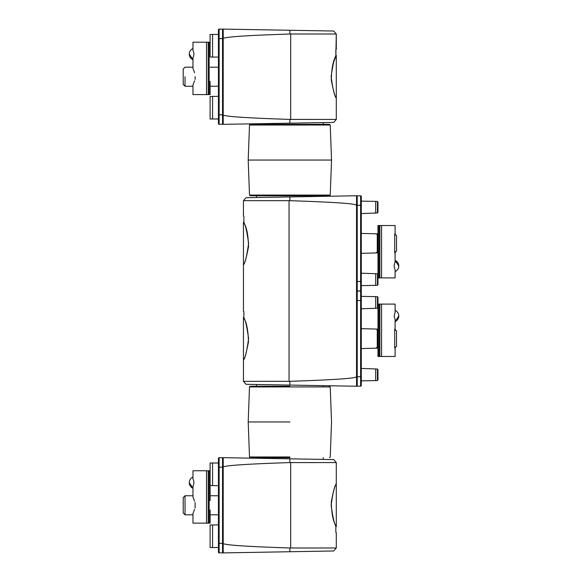 <?xml version="1.0" encoding="UTF-8"?>
<svg xmlns="http://www.w3.org/2000/svg" width="582" height="582" viewBox="0 0 582 582"><rect width="100%" height="100%" fill="white"/><g stroke="black" fill="none" stroke-linecap="round" stroke-linejoin="round"><path stroke-width="0.87" d="M336.294 49.339L335.843 49.601L335.843 56.316C333.115 60.564 331.595 68.465 331.274 80.01C333.45 91.214 335.123 97.259 336.294 98.147C335.116 97.223 333.442 91.178 331.282 80.018C331.602 68.45 333.122 60.55 335.843 56.316C333.115 60.564 331.595 68.465 331.274 80.01C333.45 91.214 335.123 97.259 336.294 98.147C335.116 97.223 333.442 91.178 331.282 80.018C331.602 68.45 333.122 60.55 335.843 56.316L336.294 34.011L290.694 34.011L290.694 119.426L336.294 119.426L289.872 119.412C245.895 117.979 223.67 116.444 223.204 114.814L223.204 38.623C223.67 36.993 245.895 35.458 289.872 34.025L290.694 34.011L290.694 119.426L289.872 119.412C245.895 117.979 223.67 116.444 223.204 114.814L223.204 38.623L223.204 114.814L219.13 114.814L219.13 124.322A0.677 0.677 0 0 1 218.439 123.646L218.439 29.791A0.677 0.677 0 0 1 219.13 29.115L219.13 114.814L218.439 114.814L218.439 123.646A0.677 0.677 0 0 0 219.13 124.322L222.535 124.264A0.677 0.677 0 0 0 223.204 123.588A0.677 0.677 0 0 1 222.535 124.264L219.13 124.322L219.13 114.814L218.439 114.814L218.439 29.791A0.677 0.677 0 0 1 219.13 29.115L219.13 38.623L218.439 38.623L219.13 38.623L219.13 114.814L222.535 114.814L222.535 38.623L219.13 38.623L222.535 38.623L222.535 29.173L219.13 29.115L222.535 29.173A0.677 0.677 0 0 1 223.204 29.849A0.677 0.677 0 0 0 222.535 29.173A0.677 0.677 0 0 1 223.204 29.849A0.677 0.677 0 0 0 222.535 29.173L222.535 124.264A0.677 0.677 0 0 0 223.204 123.588A0.677 0.677 0 0 1 222.535 124.264L222.535 114.814L223.204 114.814L223.204 124.337L323.199 122.591L323.199 124.337L323.199 122.591L289.872 123.173L333.712 122.409L223.204 124.337L223.204 29.1L333.712 31.028L223.204 29.1L223.204 38.623C223.67 36.993 245.895 35.458 289.872 34.025L336.294 34.011L333.712 31.028L336.294 34.011L336.294 49.339M333.712 122.409L331.711 122.446L333.712 122.409L336.294 119.426L336.294 98.147L336.294 119.426L333.712 122.409M330.852 122.46L316.834 122.7L330.852 122.46M314.731 122.737L302.844 122.948L314.731 122.737M243.894 311.501L243.443 311.239L243.894 311.501L243.894 318.216C246.623 322.464 248.143 330.365 248.463 341.91C246.288 353.114 244.615 359.159 243.443 360.047C244.622 359.123 246.295 353.078 248.463 341.918C248.136 330.35 246.615 322.45 243.894 318.216C246.623 322.464 248.143 330.365 248.463 341.91C246.288 353.114 244.615 359.159 243.443 360.047C244.622 359.123 246.295 353.078 248.463 341.918C248.136 330.35 246.615 322.45 243.894 318.216L243.894 311.501M243.894 216.264L243.443 216.002L243.894 216.264L243.894 222.957C246.659 227.162 248.208 235.063 248.55 246.666C246.332 257.884 244.629 263.937 243.443 264.81C244.636 263.922 246.339 257.877 248.55 246.673C248.201 235.033 246.652 227.126 243.894 222.957C246.659 227.162 248.208 235.063 248.55 246.666C246.332 257.884 244.629 263.937 243.443 264.81C244.636 263.922 246.339 257.877 248.55 246.673C248.201 235.033 246.652 227.126 243.894 222.957L243.894 216.264M289.043 200.674L243.443 200.674L243.443 216.002L243.443 200.674L246.026 197.691L243.443 200.674L289.872 200.688C333.842 202.121 356.068 203.656 356.533 205.286L356.533 376.714C356.068 378.344 333.842 379.879 289.872 381.312L243.443 381.326L289.872 381.312L289.872 385.073L246.026 384.309L356.533 386.237L356.533 300.523L356.533 376.714C356.068 378.344 333.842 379.879 289.872 381.312L289.872 385.073L246.026 384.309L356.533 386.237L356.533 195.763L246.026 197.691L289.872 196.927L246.026 197.691L289.872 196.927L289.872 200.688C333.842 202.121 356.068 203.656 356.533 205.286L356.533 281.477L356.533 195.763L289.872 196.927L289.872 200.688L289.043 200.674L289.043 381.326L289.043 200.674M289.872 386.237L250.216 386.237L289.872 386.237M289.872 421.95L248.201 421.95L289.872 421.95M289.872 457.663L250.216 457.663L289.872 457.663M394.705 329.092L394.705 348.145L394.705 329.092M396.531 330.918L396.531 346.319L395.105 347.745L396.531 346.319L396.531 330.918L395.105 329.492L396.531 330.918M394.705 233.855L394.705 252.908L394.705 233.855M396.531 235.681L396.531 251.082L395.105 252.508L396.531 251.082L396.531 235.681L395.105 234.255L396.531 235.681M244.171 318.994L243.443 317.343C245.08 318.601 246.797 325.68 248.601 338.579C246.804 351.55 245.08 358.658 243.443 359.894L243.443 317.343C245.08 318.601 246.797 325.68 248.601 338.579C246.804 351.55 245.08 358.658 243.443 359.894L243.443 317.343L243.894 317.343L243.443 317.343L244.171 318.994M243.443 264.657L243.443 222.106C245.08 223.364 246.797 230.443 248.601 243.341C246.804 256.313 245.08 263.42 243.443 264.657L243.443 222.106L244.171 223.757L243.443 222.106C245.08 223.364 246.797 230.443 248.601 243.341C246.804 256.313 245.08 263.42 243.443 264.657L244.047 263.297M377.965 369.716L377.965 379.871L377.449 380.555L361.298 380.861L375.674 380.613L375.674 368.944L377.449 369.032L377.449 380.555L375.674 380.613L375.674 368.944L377.449 369.032L377.449 380.555L377.965 379.871L377.965 369.716L377.449 369.032L377.965 369.716M361.298 368.442L375.674 368.944L361.298 368.442M377.965 297.366L377.965 307.522L377.449 308.205L361.298 308.795L375.674 308.293L375.674 296.624L377.449 296.682L377.449 308.205L375.674 308.293L375.674 296.624L377.449 296.682L377.449 308.205L377.965 307.522L377.965 297.366L377.449 296.682L377.965 297.366M361.298 296.376L375.674 296.624L361.298 296.376L361.298 291.749L361.298 385.488A0.677 0.677 0 0 1 360.629 386.164L357.224 386.222A0.677 0.677 0 0 1 356.533 385.546A0.677 0.677 0 0 0 357.224 386.222L360.629 386.164A0.677 0.677 0 0 0 361.298 385.488L361.298 291.749A0.677 0.677 0 0 0 360.629 291.073L357.224 291.015A0.677 0.677 0 0 0 356.533 291.691A0.677 0.677 0 0 1 357.224 291.015A0.677 0.677 0 0 0 356.533 291.691A0.677 0.677 0 0 1 357.224 291.015L357.224 386.222A0.677 0.677 0 0 1 356.533 385.546A0.677 0.677 0 0 0 357.224 386.222L357.224 376.714L356.533 376.714L361.298 376.714L357.224 376.714L357.224 300.523L356.533 300.523L360.629 300.523L360.629 386.164A0.677 0.677 0 0 0 361.298 385.488A0.677 0.677 0 0 1 360.629 386.164L360.629 291.073L357.224 291.015L357.224 300.523L361.298 300.523L360.629 300.523L360.629 291.073A0.677 0.677 0 0 1 361.298 291.749A0.677 0.677 0 0 0 360.629 291.073A0.677 0.677 0 0 1 361.298 291.749L361.298 296.376M361.298 348.574L375.674 348.203L377.965 346.988L375.674 348.203L361.298 348.574M377.26 329.507L375.674 329.034L361.298 328.663L375.674 329.034L377.26 329.507L377.26 347.73L377.26 329.507L377.965 330.249L377.965 346.988L377.965 330.249L377.26 329.507M377.965 274.478L377.965 284.634L377.449 285.318L361.298 285.624L375.674 285.376L375.674 273.707L377.449 273.795L377.449 285.318L375.674 285.376L375.674 273.707L377.449 273.795L377.449 285.318L377.965 284.634L377.965 274.478L377.449 273.795L377.965 274.478M361.298 273.205L375.674 273.707L361.298 273.205M377.965 202.129L377.965 212.285L377.449 212.968L361.298 213.558L375.674 213.056L375.674 201.387L377.449 201.445L377.449 212.968L375.674 213.056L375.674 201.387L377.449 201.445L377.449 212.968L377.965 212.285L377.965 202.129L377.449 201.445L377.965 202.129M361.298 201.139L375.674 201.387L361.298 201.139M361.298 253.337L375.674 252.966L377.965 251.751L375.674 252.966L361.298 253.337M377.26 234.27L375.674 233.797L361.298 233.426L375.674 233.797L377.26 234.27L377.26 252.493L377.26 234.27L377.965 235.012L377.965 251.751L377.965 235.012L377.26 234.27M361.298 290.251A0.677 0.677 0 0 1 360.629 290.927A0.677 0.677 0 0 0 361.298 290.251A0.677 0.677 0 0 1 360.629 290.927L357.224 290.985A0.677 0.677 0 0 1 356.533 290.309A0.677 0.677 0 0 0 357.224 290.985L360.629 290.927L360.629 281.477L361.298 281.477L361.298 290.251A0.677 0.677 0 0 1 360.629 290.927L357.224 290.985L360.629 290.927L360.629 205.286L361.298 205.286L360.629 205.286L360.629 195.836L357.224 195.778L357.224 205.286L360.629 205.286L360.629 281.477L361.298 281.477L361.298 196.512A0.677 0.677 0 0 0 360.629 195.836A0.677 0.677 0 0 1 361.298 196.512L361.298 285.624M357.224 290.985A0.677 0.677 0 0 1 356.533 290.309A0.677 0.677 0 0 0 357.224 290.985L357.224 281.477L356.533 281.477L360.629 281.477L357.224 281.477L357.224 205.286L356.533 205.286L360.629 205.286L360.629 195.836A0.677 0.677 0 0 1 361.298 196.512A0.677 0.677 0 0 0 360.629 195.836L357.224 195.778A0.677 0.677 0 0 0 356.533 196.454A0.677 0.677 0 0 1 357.224 195.778A0.677 0.677 0 0 0 356.533 196.454A0.677 0.677 0 0 1 357.224 195.778L357.224 290.985A0.677 0.677 0 0 0 356.533 291.691M395.105 312.338L394.152 315.997L395.105 319.663L395.105 330.372L395.105 319.663L394.152 315.997L395.105 312.338L395.105 304.095L395.105 312.338M379.864 312.032L379.864 304.095L395.105 304.095L381.566 304.095L381.566 356.475L395.105 356.475L395.105 346.865L395.105 356.475L377.965 356.475L381.566 356.475L381.566 304.095L378.918 304.095L378.918 356.475L378.918 304.095L377.965 304.095L377.965 334.01L377.965 304.095L379.864 304.095L379.864 348.145M377.965 343.227L377.965 356.475L377.965 343.227M398.794 315.997L395.105 321.584A6.075 6.075 0 0 0 398.794 315.997L395.105 321.584A6.075 6.075 0 0 0 395.105 310.417A6.075 6.075 0 0 1 398.794 315.997M395.105 262.337C393.861 264.774 393.861 267.218 395.105 269.662L395.105 277.905L379.864 277.905L379.864 225.525L381.566 225.525L377.965 225.525L377.965 238.773L377.965 225.525L379.864 225.525L379.864 277.905L377.965 277.905L377.965 247.99L377.965 277.905L377.965 252.908L377.965 277.905L381.566 277.905L381.566 225.525L395.105 225.525L381.566 225.525L381.566 277.905L395.105 277.905L395.105 269.662C393.861 267.218 393.861 264.774 395.105 262.337L395.105 251.628L395.105 262.337M395.105 235.135L395.105 225.525L395.105 235.135M398.794 266.003L395.105 260.416L398.794 266.003A6.075 6.075 0 0 0 395.105 260.416A6.075 6.075 0 0 1 395.105 271.583A6.075 6.075 0 0 0 398.794 266.003M335.843 532.399L336.294 532.661L335.843 532.399L335.843 525.684C333.115 521.436 331.595 513.535 331.274 501.99C333.45 490.786 335.123 484.741 336.294 483.853C335.116 484.777 333.442 490.822 331.282 501.982C331.602 513.55 333.122 521.45 335.843 525.684C333.115 521.436 331.595 513.535 331.274 501.99C333.45 490.786 335.123 484.741 336.294 483.853C335.116 484.777 333.442 490.822 331.282 501.982C331.602 513.55 333.122 521.45 335.843 525.684L335.843 532.399M290.694 547.989L336.294 547.989L336.294 532.661L336.294 547.989L333.712 550.972L336.294 547.989L289.872 547.975C245.895 546.542 223.67 545.007 223.204 543.377L223.204 467.186C223.67 465.556 245.895 464.021 289.872 462.588L336.294 462.574L289.872 462.588L289.872 458.827L333.712 459.591L223.204 457.663L223.204 467.186C223.67 465.556 245.895 464.021 289.872 462.588L289.872 458.827L333.712 459.591L223.204 457.663L223.204 552.9L333.712 550.972L289.872 551.736L333.712 550.972L289.872 551.736L333.712 550.972L289.872 551.736L333.712 550.972L289.872 551.736L289.872 547.975C245.895 546.542 223.67 545.007 223.204 543.377L223.204 552.9L289.872 551.736L289.872 547.975L290.694 547.989L290.694 462.574L290.694 547.989M195.108 508.013L195.108 502.55L195.108 508.013M210.109 523.138L209.156 523.138L209.156 470.758L209.156 523.138L208.203 523.138L208.203 470.758L210.109 470.758L192.969 470.758L192.969 479.001C194.206 481.445 194.206 483.889 192.969 486.326L192.969 497.035L194.577 501.248L192.969 497.035L192.969 486.326C194.206 483.889 194.206 481.445 192.969 479.001L192.969 470.758L208.203 470.758L208.203 523.138L206.501 523.138L210.109 523.138L210.109 509.89L210.109 523.138L210.109 514.808L218.439 514.808L210.109 514.808M192.969 513.528L194.577 509.315L192.969 513.528L192.969 523.138L206.501 523.138L192.969 523.138L192.969 513.528L194.577 509.315M218.439 463.017L212.583 463.017L212.583 485.592L218.439 485.694L210.109 485.548L210.109 500.673L210.109 463.017L212.583 463.017L212.583 485.592L210.109 485.548L210.109 463.017L218.439 463.017L218.439 458.354L218.439 467.186L219.13 467.186L219.13 552.885L222.535 552.827L219.13 552.885A0.677 0.677 0 0 1 218.439 552.209L218.439 547.546L212.583 547.546L218.439 547.546L218.439 552.209A0.677 0.677 0 0 0 219.13 552.885A0.677 0.677 0 0 1 218.439 552.209A0.677 0.677 0 0 0 219.13 552.885L219.13 543.377L223.204 543.377L218.439 543.377L218.439 552.209L218.439 467.186L219.13 467.186L219.13 543.377L218.439 543.377L218.439 458.354A0.677 0.677 0 0 1 219.13 457.678A0.677 0.677 0 0 0 218.439 458.354A0.677 0.677 0 0 1 219.13 457.678L219.13 467.186L222.535 467.186L222.535 457.736L219.13 457.678A0.677 0.677 0 0 0 218.439 458.354A0.677 0.677 0 0 1 219.13 457.678L219.13 467.186L222.535 467.186L222.535 552.827L222.535 467.186L223.204 467.186L222.535 467.186L222.535 457.736A0.677 0.677 0 0 1 223.204 458.412A0.677 0.677 0 0 0 222.535 457.736L219.13 457.678L222.535 457.736A0.677 0.677 0 0 1 223.204 458.412A0.677 0.677 0 0 0 222.535 457.736M189.274 482.66A6.075 6.075 0 0 1 192.969 477.08A6.075 6.075 0 0 0 189.274 482.66L192.969 488.247A6.075 6.075 0 0 1 189.274 482.66A6.075 6.075 0 0 0 192.969 488.247M185.032 514.808L185.032 495.755L185.032 514.808L192.969 514.808L185.032 514.808L183.206 512.982L183.206 497.581L185.032 495.755L192.969 495.755L185.032 495.755L183.206 497.581L183.206 512.982L185.032 514.808M335.567 524.906L336.294 526.557C334.657 525.299 332.94 518.22 331.136 505.322C332.94 492.35 334.657 485.243 336.294 484.006L336.294 526.557C334.657 525.299 332.94 518.22 331.136 505.322C332.94 492.35 334.657 485.243 336.294 484.006L336.294 526.557L335.843 526.557L336.294 526.557L335.567 524.906M210.109 525.015L210.109 547.546L212.583 547.546L212.583 524.971L218.439 524.869L212.583 524.971L212.583 547.546L210.109 547.546L210.109 525.015L212.583 524.971L210.109 525.015M223.204 552.151A0.677 0.677 0 0 1 222.535 552.827A0.677 0.677 0 0 0 223.204 552.151M250.216 124.337L329.521 124.337L250.216 124.337L249.503 125.021L330.234 125.021L329.521 124.337L330.234 125.021L331.536 160.05L248.201 160.05L331.536 160.05L330.234 195.079L329.521 195.763L250.216 195.763L329.521 195.763L330.234 195.079L331.536 160.05L330.234 125.021L249.503 125.021L248.201 160.05L249.503 195.079L330.234 195.079L249.503 195.079L250.216 195.763L249.503 195.079L248.201 160.05L249.503 125.021L250.216 124.337M195.108 76.715L195.108 79.45L195.108 76.715M210.109 94.575L209.156 94.575L209.156 42.195L209.156 94.575L206.501 94.575L206.501 42.195L210.109 42.195L192.969 42.195L192.969 50.438C194.206 52.882 194.206 55.326 192.969 57.764L192.969 68.472L194.577 72.685L192.969 68.472L192.969 57.764C194.206 55.326 194.206 52.882 192.969 50.438L192.969 42.195L206.501 42.195L206.501 94.575L192.969 94.575L192.969 84.965L194.577 80.752L192.969 84.965L194.577 80.752L192.969 84.965L192.969 94.575L208.203 94.575L208.203 42.195L208.203 94.575L210.109 94.575L210.109 81.327L210.109 94.575L210.109 86.245L218.439 86.245L210.109 86.245M210.109 56.985L210.109 34.454L212.583 34.454L210.109 34.454L210.109 56.985L212.583 57.029L212.583 34.454L218.439 34.454L218.439 29.791L218.439 34.454L212.583 34.454L212.583 57.029L210.109 56.985M189.274 54.097A6.075 6.075 0 0 1 192.969 48.517A6.075 6.075 0 0 0 189.274 54.097L192.969 59.684A6.075 6.075 0 0 1 189.274 54.097A6.075 6.075 0 0 0 192.969 59.684M185.032 76.715L185.032 86.245L185.032 76.715M183.206 76.715L183.206 69.018L185.032 67.192L192.969 67.192L185.032 67.192L183.206 69.018L183.206 84.419L183.206 76.715M331.136 76.715C332.94 63.787 334.657 56.694 336.294 55.443L335.843 55.443L336.294 55.443C334.657 56.694 332.94 63.787 331.136 76.715C332.933 89.635 334.65 96.728 336.294 97.994C334.65 96.728 332.933 89.635 331.136 76.715M335.567 57.094L333.792 61.685L335.567 57.094M335.69 96.634L336.294 97.994L336.294 55.443L336.294 97.994L335.69 96.634M210.109 96.452L218.439 96.306L212.583 96.408L212.583 118.983L210.109 118.983L210.109 96.452L212.583 96.408L212.583 118.983L210.109 118.983L210.109 96.452M218.439 118.983L212.583 118.983L218.439 118.983M218.439 57.131L212.583 57.029L218.439 57.131M379.864 319.969L379.864 329.092M379.864 304.095L379.864 356.475M289.872 30.264L289.872 34.025L289.872 30.264M289.872 119.412L289.872 123.173L289.872 119.412M289.872 386.921L330.234 386.921L329.521 386.237L330.234 386.921L331.536 421.95L330.234 456.979L329.521 457.663L330.234 456.979L331.536 421.95L330.234 386.921L249.503 386.921L289.872 386.921M289.872 456.979L249.503 456.979L289.872 456.979M378.918 277.905L378.918 225.525L378.918 277.905M206.501 470.758L206.501 523.138L206.501 470.758M223.204 38.623L222.535 38.623L223.204 38.623M357.224 195.778A0.677 0.677 0 0 0 356.533 196.454M222.535 124.264A0.677 0.677 0 0 0 223.204 123.588M256.538 123.755L256.538 124.337L256.538 123.755M243.443 264.81L243.443 311.239L243.443 264.81M243.443 360.047L243.443 381.326L246.026 384.309L243.443 381.326L243.443 360.047M256.538 384.491L256.538 386.237L256.538 384.491M323.199 385.655L323.199 386.237L323.199 385.655M256.538 195.763L256.538 197.509L256.538 195.763M323.199 195.763L323.199 196.345L323.199 195.763M249.503 386.921L250.216 386.237L249.503 386.921L248.201 421.95L249.503 456.979L250.216 457.663L249.503 456.979L248.201 421.95L249.503 386.921M375.87 348.145L377.965 348.145L375.87 348.145M375.87 329.092L377.965 329.092L375.87 329.092M375.87 252.908L377.965 252.908L375.87 252.908M375.87 233.855L377.965 233.855L375.87 233.855M243.443 222.106L243.894 222.106L243.443 222.106M336.294 483.853L336.294 462.574L333.712 459.591L336.294 462.574L336.294 483.853M323.199 459.409L323.199 457.663L323.199 459.409M256.538 458.245L256.538 457.663L256.538 458.245M218.439 495.755L210.109 495.755L218.439 495.755M218.439 67.192L210.109 67.192L218.439 67.192M192.969 86.245L185.032 86.245L183.206 84.419L185.032 86.245L192.969 86.245"/></g></svg>
